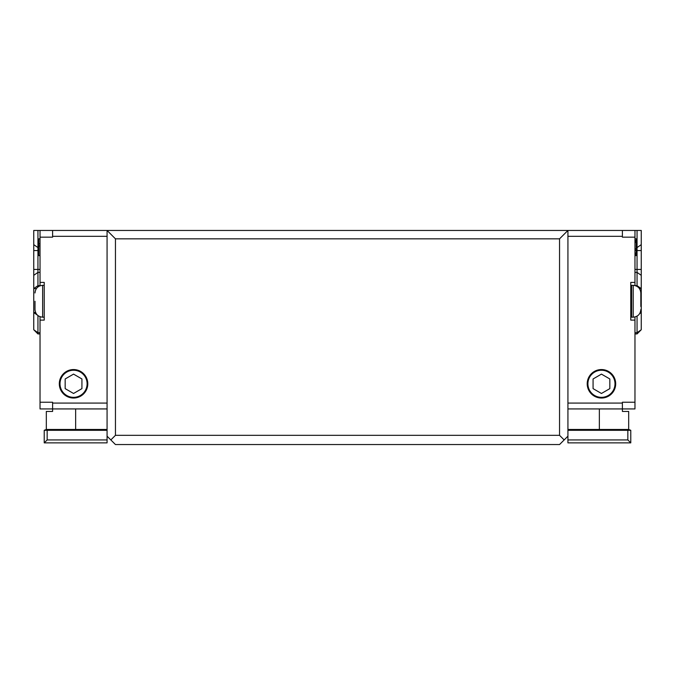 <?xml version="1.0" encoding="UTF-8"?>
<svg xmlns="http://www.w3.org/2000/svg" width="675" height="675" viewBox="0 0 675 675"><rect width="100%" height="100%" fill="white"/><g stroke="black" fill="none" stroke-linecap="round" stroke-linejoin="round"><path stroke-width="1.01" d="M59.307 383.797A14.242 14.242 0 0 1 80.671 371.461A14.242 14.242 0 0 1 80.671 396.132A14.242 14.242 0 0 1 59.307 383.797M40.036 285.795L40.036 282.403L44.221 282.403L44.221 320.11L40.036 320.11L40.036 402.233L52.599 402.233L52.599 411.446L46.322 411.446L46.322 429.46L75.651 429.46L75.651 408.932M115.45 238.832L559.55 238.832L559.55 435.324L115.45 435.324L115.45 238.832L107.072 230.453L52.599 230.453L52.599 237.161L40.036 237.161L40.036 282.403M567.928 439.94L627.843 439.94L630.779 442.868L567.928 442.868L567.928 230.453L107.072 230.453L107.072 442.868L44.221 442.868L44.221 430.304L47.157 430.304L47.157 439.94L107.072 439.94M107.072 430.304L47.157 430.304M107.072 429.46L75.651 429.46L75.651 430.304M107.072 408.932L40.036 408.932L40.036 402.233M47.157 439.94L44.221 442.868M615.693 383.797A14.242 14.242 0 0 1 594.329 396.132A14.242 14.242 0 0 1 594.329 371.461A14.242 14.242 0 0 1 615.693 383.797M567.928 408.932L622.401 408.932L622.401 411.446L628.678 411.446L628.678 429.46L630.779 430.304L567.928 430.304M634.964 402.233L634.964 408.932L622.401 408.932L622.401 402.233L634.964 402.233L634.964 320.11L630.779 320.11L630.779 282.403L634.964 282.403L634.964 230.453L622.401 230.453L622.401 237.161L634.964 237.161M599.349 408.932L599.349 429.46L628.678 429.46M627.843 439.94L627.843 430.304M559.55 238.832L567.928 230.453L622.401 230.453M599.349 430.304L599.349 429.46L567.928 429.46M630.779 442.868L630.779 430.304M115.45 435.324L110.843 439.94L107.072 436.168M110.843 439.94L115.45 444.547L559.55 444.547L564.157 439.94L559.55 435.324M564.157 439.94L567.928 436.168M634.964 282.403L634.964 285.542M634.964 316.972L634.964 320.11M634.964 255.589L636.221 255.589L636.221 238.832L634.964 238.832M641.25 244.232L641.25 230.453L630.779 230.453M641.25 329.746L637.057 333.939L637.057 332.707L641.25 329.746L641.25 230.453M634.964 254.163L636.221 254.163M636.221 255.234L634.964 255.234M634.964 250.248L636.221 250.248M634.964 248.813L636.221 248.813M634.964 253.1L636.221 253.1M634.964 241.329L636.221 241.329M636.221 242.401L634.964 242.401M634.964 240.621L636.221 240.621M636.221 247.598L637.057 247.598L637.057 230.453M641.25 244.637L637.057 247.598L637.057 250.56L636.221 250.56M634.964 269.418L637.057 269.418L637.057 250.56L641.25 250.56M641.25 269.418L637.057 269.418L637.057 272.379L634.964 272.379M637.057 286.386L637.057 272.379L641.25 275.341M634.964 332.707L637.057 332.707L637.057 316.136M634.964 333.939L637.057 333.939L634.964 333.939M593.072 378.962L593.072 388.631L601.45 393.474L609.829 388.631L609.829 378.962L601.45 374.119L593.072 378.962M614.992 383.797A13.542 13.542 0 0 1 594.675 395.525A13.542 13.542 0 0 1 594.675 372.068A13.542 13.542 0 0 1 614.992 383.797M35.007 301.261L35.007 309.555L35.007 301.261M35.007 292.967C35.463 288.335 38.002 285.787 42.635 285.339L42.635 317.183L44.221 317.183M40.036 243.827L38.779 243.827L38.779 255.589L40.036 255.589M38.779 243.827L38.779 238.832L40.036 238.832M52.599 230.453L33.75 230.453L33.75 329.746L37.943 332.707L33.75 329.746L37.943 333.939L37.943 315.562M40.036 230.453L40.036 237.161M40.036 320.11L40.036 316.727M40.036 245.962L38.779 245.962M40.036 272.379L37.943 272.379L37.943 286.951M33.75 275.341L37.943 272.379L37.943 269.418L40.036 269.418M38.779 250.56L37.943 250.56L37.943 269.418L33.75 269.418M33.75 250.56L37.943 250.56L37.943 247.598L38.779 247.598M37.943 230.453L37.943 247.598L33.75 244.637M40.036 333.939L37.943 333.939L40.036 333.939M65.171 378.962L65.171 388.631L73.55 393.474L81.928 388.631L81.928 378.962L73.55 374.119L65.171 378.962M87.1 383.797A13.542 13.542 0 0 1 66.783 395.525A13.542 13.542 0 0 1 66.783 372.068A13.542 13.542 0 0 1 87.1 383.797M640.828 306.501L640.828 292.967L640.828 306.501M631.614 300.198L631.614 298.215M631.614 296.941L631.614 295.135M631.614 294.055L631.614 292.486M631.614 300.839L631.614 301.261M633.209 285.339L633.209 317.183L631.614 317.183L631.614 285.339L633.209 285.339C637.833 285.787 640.381 288.335 640.828 292.967M107.072 403.068L52.599 403.068M107.072 236.317L52.599 236.317M567.928 236.317L622.401 236.317M567.928 403.068L622.401 403.068M635.327 285.635L637.057 285.635L641.25 288.605L639.461 288.605M640.221 312.542L641.25 312.542L639.596 313.715M37.505 315.2L33.75 312.542L35.615 312.542M36.383 288.605L33.75 288.605L37.943 285.635L40.036 285.635M40.036 332.707L37.943 332.707M46.322 429.46L44.221 430.304M42.635 317.183C38.002 316.727 35.463 314.187 35.007 309.555M42.635 285.339L44.221 285.339M633.209 317.183C637.841 316.727 640.381 314.187 640.828 309.555M630.779 309.639L631.614 310.475M630.779 292.882L631.614 292.039"/></g></svg>

